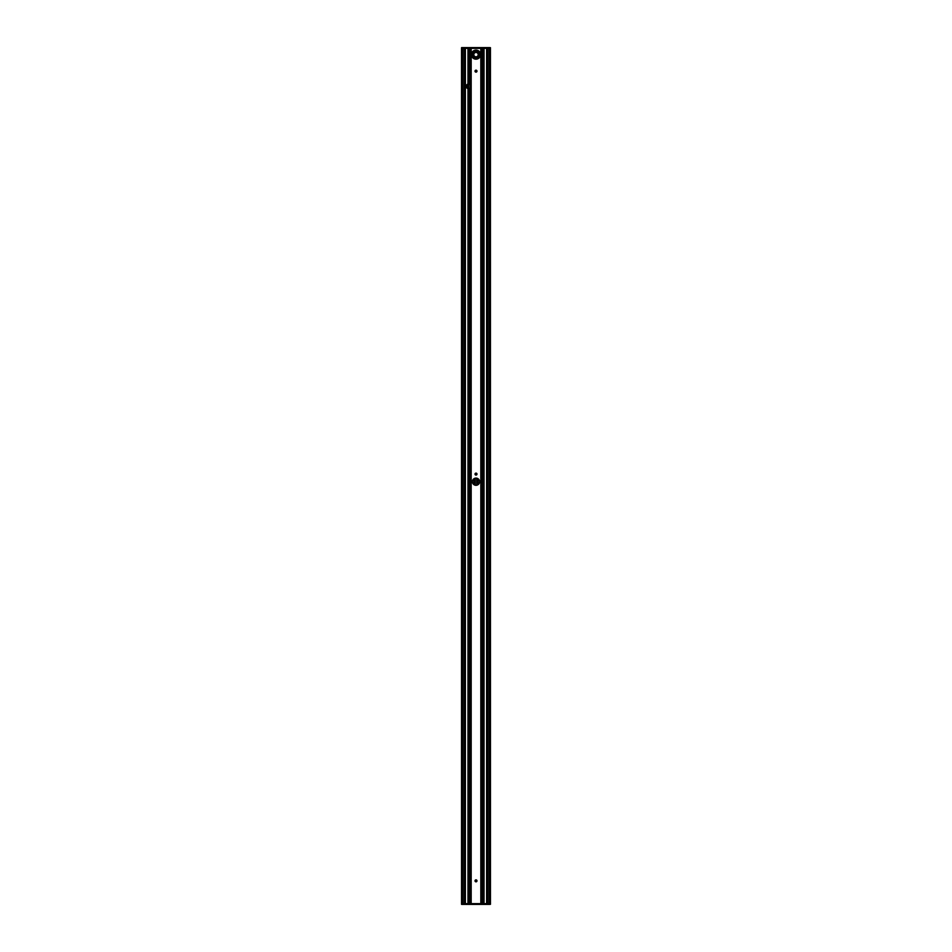 <?xml version="1.0" encoding="UTF-8"?>
<svg xmlns="http://www.w3.org/2000/svg" width="952" height="952" viewBox="0 0 952 952"><rect width="100%" height="100%" fill="white"/><g stroke="black" fill="none" stroke-linecap="round" stroke-linejoin="round"><path stroke-width="1.43" d="M475.012 474.096A0.988 0.988 0 0 1 476.5 473.239A0.988 0.988 0 0 1 476.5 474.953A0.988 0.988 0 0 1 475.012 474.096M472.394 481.7A3.606 3.606 0 0 1 477.809 478.57A3.606 3.606 0 0 1 477.809 484.83A3.606 3.606 0 0 1 472.394 481.7M489.673 904.4L461.613 904.4L461.53 48.362L461.613 47.6L490.387 47.671L490.399 48.362L490.458 47.671M490.458 904.329L490.435 48.362L487.436 48.362L487.436 903.638L490.47 903.638L490.387 904.329L462.327 904.4M461.541 904.329L461.541 47.671M474.096 484.77L474.096 478.63M477.904 484.77L477.904 478.63M467.337 84.335L467.337 88.369M476 57.275A2.642 2.642 0 0 0 478.285 53.312A2.642 2.642 0 0 0 473.715 53.312A2.642 2.642 0 0 0 476 57.275M476 52.062A2.57 2.57 0 0 1 478.57 54.633A2.57 2.57 0 0 1 476 57.191A2.57 2.57 0 0 1 473.43 54.633A2.57 2.57 0 0 1 476 52.062M480.558 54.633A4.558 4.558 0 0 0 476 50.075A4.558 4.558 0 0 0 471.442 54.633A4.558 4.558 0 0 0 476 59.191A4.558 4.558 0 0 0 480.558 54.633A4.558 4.558 0 0 0 476 50.075A4.558 4.558 0 0 0 471.442 54.633A4.558 4.558 0 0 0 476 59.191A4.558 4.558 0 0 0 480.558 54.633M487.436 48.362L462.327 48.362L462.327 903.638L487.436 903.638M462.327 47.6L489.673 47.6M461.672 48.362L462.327 48.362M462.327 903.638L461.672 903.638M468.17 84.085L468.253 84.085A2.285 2.285 0 0 1 469.395 84.311L469.574 84.395A2.285 2.285 0 0 1 469.574 88.31L469.395 88.405A2.285 2.285 0 0 1 468.253 88.631L467.979 88.596A2.285 2.285 0 0 1 467.979 84.121L468.17 48.362M475.012 880.838A0.988 0.988 0 0 1 476.5 879.993A0.988 0.988 0 0 1 476.5 881.695A0.988 0.988 0 0 1 475.012 880.838M475.012 71.162A0.988 0.988 0 0 1 476.5 70.305A0.988 0.988 0 0 1 476.5 72.007A0.988 0.988 0 0 1 475.012 71.162M465.266 48.362L465.266 903.638L465.266 48.362M489.292 48.362L489.292 903.638L489.292 48.362M486.734 48.362L486.734 903.638L486.734 48.362M487.817 48.362L487.817 903.638M462.708 48.362L462.708 903.638L462.708 48.362M466.575 84.99L466.575 87.727M464.183 48.362L464.183 903.638M470.074 84.811L470.074 87.905M470.014 87.965L470.014 84.74L470.002 87.989M467.051 84.514L467.051 88.191M473.906 484.639L473.906 478.761M474.286 484.877L474.286 478.523M475.167 881.373L475.167 880.314M475.167 485.211L475.167 478.19M475.167 474.632L475.167 473.572M475.167 71.686L475.167 70.626M475.226 881.457L475.226 880.231M475.238 478.166L475.238 485.222L475.226 478.178M475.226 474.715L475.226 473.489M475.226 71.769L475.226 70.543M476.773 881.457L476.773 880.231M476.762 478.166L476.762 485.222L476.773 478.178M476.773 474.715L476.773 473.489M476.773 71.769L476.773 70.543M476.833 881.373L476.833 880.314M476.833 485.211L476.833 478.19M476.833 474.632L476.833 473.572M476.833 71.686L476.833 70.626M477.714 484.877L477.714 478.523M478.094 484.639L478.094 478.761M468.063 903.638L468.063 48.362M468.396 88.631L468.396 84.074M468.467 88.631L468.467 84.074M479.796 54.633A3.796 3.796 0 0 1 474.096 57.917A3.796 3.796 0 0 1 474.096 51.337A3.796 3.796 0 0 1 479.796 54.633M478.19 54.633A2.19 2.19 0 0 1 474.905 56.525A2.19 2.19 0 0 1 474.905 52.741A2.19 2.19 0 0 1 478.19 54.633M469.491 48.362L469.491 84.347M469.574 84.395L469.574 48.362M469.479 84.347L469.479 48.362M469.395 48.362L469.395 84.311M469.395 88.405L469.395 903.638M469.479 903.638L469.479 88.369M468.253 48.362L468.253 84.085M468.253 88.631L468.253 903.638M467.979 48.362L467.979 84.121M465.385 903.638L465.385 48.362M467.979 88.596L467.979 903.638M468.205 48.362L468.205 84.085M468.205 88.631L468.205 903.638M468.027 48.362L468.027 84.109M468.027 88.607L468.027 903.638M468.17 88.619L468.17 903.638M481.2 903.638L481.2 48.362M481.069 48.362L481.069 903.638M480.867 48.362L480.867 903.638M470.8 48.362L470.8 903.638M470.931 903.638L470.931 48.362M471.133 48.362L471.133 903.638M482.426 903.638L482.426 48.362M482.509 903.638L482.509 48.362M482.521 903.638L482.521 48.362M486.615 903.638L486.615 48.362M484.021 48.362L484.021 903.638M482.604 903.638L482.604 48.362M469.574 903.638L469.574 88.31M469.491 88.358L469.491 903.638M490.328 903.638L490.328 48.362M483.83 48.362L483.83 903.638M483.937 903.638L483.937 48.362M483.794 48.362L483.794 903.638M483.747 48.362L483.747 903.638M483.973 48.362L483.973 903.638M489.673 48.362L489.673 903.638M487.198 48.362L487.198 903.638M487.364 48.362L487.364 903.638M466.504 85.097L466.504 87.62M464.802 48.362L464.802 903.638M464.635 48.362L464.635 903.638M464.564 48.362L464.564 903.638M475.238 881.469L475.238 880.207M475.238 474.727L475.238 473.465M475.238 71.793L475.238 70.531M476.762 70.531L476.762 71.793M476.762 473.465L476.762 474.727M476.762 880.207L476.762 881.469M468.479 88.631L468.479 84.074M471.18 48.362L471.18 903.638M480.82 48.362L480.82 903.638"/></g></svg>
